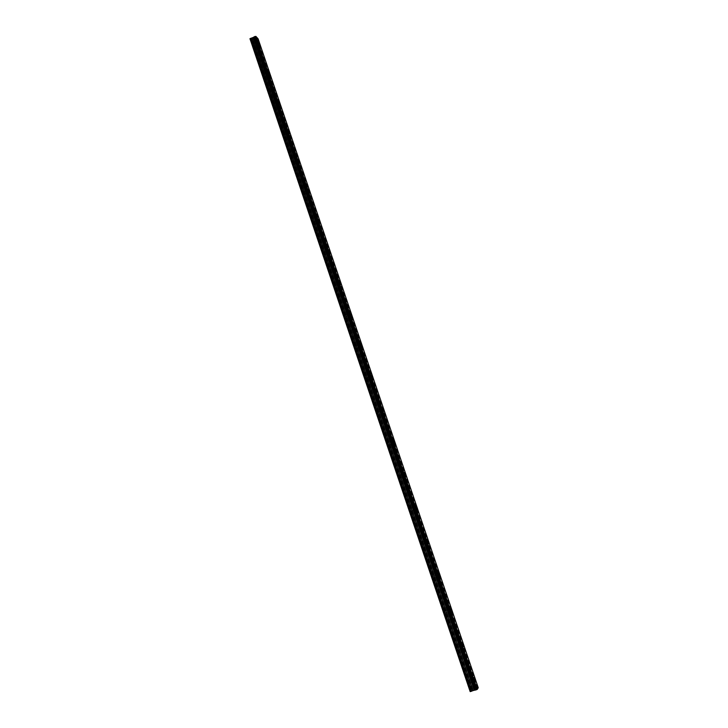 <?xml version="1.0" encoding="UTF-8"?>
<svg xmlns="http://www.w3.org/2000/svg" width="728" height="728" viewBox="0 0 728 728"><rect width="100%" height="100%" fill="white"/><g stroke="black" fill="none" stroke-linecap="round" stroke-linejoin="round"><path stroke-width="0.55" stroke-dasharray="3.64 2.73" d="M253.79 47.338L253.144 46.255L253.062 46.983L254.09 48.221L251.451 40.795L252.725 41.669L258.112 38.839L478.223 687.742L258.049 38.903M256.474 45.445L257.303 47.02L256.474 45.445M260.269 46.665L258.577 42.816M263.454 75.949L262.826 74.893L262.744 75.648L263.754 76.831L254.09 48.221M266.184 74.129L266.994 75.667L266.184 74.129M269.979 75.321L268.304 71.481M273.228 104.841L272.609 103.822L272.527 104.614L273.528 105.742L263.754 76.831M275.985 103.103L276.786 104.605L275.985 103.103M279.789 104.277L278.132 100.437M283.092 134.043L282.5 133.06L282.409 133.87L283.401 134.944L273.528 105.742M285.895 132.378L286.677 133.843L285.895 132.378M289.699 133.533L288.07 129.684M293.056 163.536L292.483 162.59L292.401 163.436L293.366 164.455L283.401 134.944M295.914 161.953L296.669 163.391L295.914 161.953M299.709 163.09L298.098 159.241M303.13 193.348L302.575 192.429L302.493 193.311L303.449 194.276L293.366 164.455M306.033 191.846L306.77 193.248L306.033 191.846M309.828 192.966L308.235 189.107M313.313 223.469L312.776 222.577L312.685 223.496L313.632 224.406L303.449 194.276M316.252 222.049L316.98 223.423L316.252 222.049M320.056 223.15L318.482 219.283M323.596 253.908L323.077 253.053L322.995 254.008L323.914 254.855L313.632 224.406M326.59 252.571L327.291 253.917L326.59 252.571M330.385 253.663L328.838 249.768M333.988 284.666L333.497 283.838L333.406 284.839L334.316 285.622L323.914 254.855M337.028 283.42L337.719 284.739L337.028 283.42M340.831 284.493L339.294 280.58M344.499 315.752L344.016 314.96L343.935 315.998L344.708 317.244L344.826 316.716L334.316 285.622M347.584 314.596L348.257 315.879L347.584 314.596M351.378 315.661L349.868 311.73M355.118 347.174L354.654 346.41L354.572 347.493L355.337 348.712L355.446 348.148L344.826 316.716M358.249 346.1L358.904 347.365L358.249 346.1M362.053 347.165L360.56 343.197M365.847 378.933L365.401 378.205L365.329 379.324L366.075 380.517L366.184 379.916L355.446 348.148M369.032 377.959L369.669 379.188L368.996 376.876L369.032 377.959M372.836 379.006L371.599 376.886L371.535 375.075M376.695 411.038L376.267 410.337L376.203 411.511L376.931 412.676L377.031 412.039L366.184 379.916M379.934 410.155L380.553 411.365L379.889 409.018L379.934 410.155M383.738 411.202L382.273 407.17M387.669 443.489L387.251 442.815L387.196 444.034L387.906 445.181L388.006 444.499L377.031 412.039M390.954 442.706L391.555 443.889L391.509 442.697L390.9 441.523L390.954 442.706M394.758 443.752L393.311 439.666M398.753 476.294L398.362 475.648L398.307 476.931L398.999 478.041L399.099 477.322L388.006 444.499M402.093 475.611L402.684 476.767L402.038 474.374L402.093 475.611M405.906 476.658L404.468 472.527M409.964 509.464L409.582 508.845L409.536 510.182L410.219 511.274L410.31 510.501L399.099 477.322M413.358 508.881L413.932 510.019L413.295 507.589L413.358 508.881M417.171 509.928L415.752 505.751M421.294 543.006L420.93 542.415L420.893 543.798L421.567 544.872L421.649 544.043L410.31 510.501M424.743 542.524L425.307 543.634L424.67 541.168L424.743 542.524M428.565 543.57L427.154 539.33M432.751 576.913L432.405 576.349L432.377 577.795L433.033 578.842L433.115 577.968L421.649 544.043M436.263 576.54L436.8 577.623L436.718 576.212L436.172 575.129L436.263 576.54M439.912 577.522L438.684 573.291M444.344 611.202L444.007 610.665L443.989 612.175L444.635 613.194L444.699 612.266L433.115 577.968M447.902 610.938L448.439 612.002L447.811 609.463L447.902 610.938M451.569 611.92L450.341 607.625M456.056 645.882L455.737 646.937L456.365 647.938L456.42 646.955L444.699 612.266M459.686 645.727L459.568 644.18L459.686 645.727M463.354 646.719L462.298 642.415M467.613 682.1L468.231 683.082L468.277 682.036L467.613 680.452L467.613 682.1M471.589 680.908L471.462 679.297L471.589 680.908M475.439 681.981L474.055 677.459M471.471 681.108L472.299 682.8L472.09 680.116L471.253 678.414L471.471 681.108M474.155 680.298L474.993 682L473.937 677.613L474.155 680.298M459.55 645.891L460.405 647.629L460.214 645.054L459.359 643.325L459.55 645.891M462.216 645.072L463.072 646.81L462.871 644.235L462.016 642.505L462.216 645.072M447.766 611.083L448.639 612.849L448.475 610.383L447.593 608.617L447.766 611.083M450.404 610.246L451.287 612.011L450.232 607.78L450.404 610.246M436.108 576.649L437.009 578.46L435.963 574.292L436.108 576.649M438.729 575.803L439.639 577.613L438.584 573.446L438.729 575.803M424.588 542.606L425.516 544.453L424.46 540.349L424.588 542.606M427.19 541.741L428.119 543.589L427.054 539.494L427.19 541.741M413.186 508.936L414.141 510.819L413.076 506.779L413.186 508.936M415.77 508.062L416.725 509.946L416.607 507.789L415.652 505.905L415.77 508.062M401.92 475.639L402.893 477.568L402.802 475.502L401.82 473.582L401.92 475.639M404.477 474.756L405.46 476.676L404.377 472.69L404.477 474.756M390.772 442.706L391.773 444.671L391.691 442.697L390.681 440.731L390.772 442.706M393.311 441.805L394.312 443.771L393.22 439.83L393.311 441.805M379.743 410.128L380.771 412.139L380.699 410.255L379.67 408.244L379.743 410.128M382.264 409.218L383.292 411.229L383.219 409.345L382.191 407.334L382.264 409.218M368.832 377.905L369.897 379.961L369.833 378.16L368.768 376.103L368.832 377.905M371.335 376.977L372.399 379.042L371.271 375.175L371.335 376.977M358.049 346.028L359.132 348.13L359.077 346.401L357.994 344.299L358.049 346.028M360.533 345.09L361.616 347.201L360.469 343.361L360.533 345.09M347.365 314.496L348.485 316.644L347.32 312.84L347.365 314.496M349.831 313.541L350.951 315.697L349.786 311.893L349.831 313.541M336.809 283.292L337.956 285.494L336.773 281.709L336.809 283.292M339.257 282.337L340.395 284.53L339.212 280.744L339.257 282.337M326.362 252.425L327.536 254.673L326.326 250.905L326.362 252.425M328.783 251.451L329.957 253.699L329.921 252.179L328.747 249.931L328.783 251.451M316.016 221.876L317.226 224.179L315.988 220.42L316.016 221.876M318.427 220.893L319.628 223.196L319.592 221.74L318.391 219.437L318.427 220.893M305.787 191.655L307.025 194.003L305.76 190.254L305.787 191.655M308.181 190.663L309.409 193.011L309.382 191.619L308.144 189.262L308.181 190.663M295.659 161.743L296.924 164.146L296.906 162.799L295.641 160.406L295.659 161.743M298.034 160.742L299.299 163.145L299.272 161.807L298.007 159.405L298.034 160.742M285.64 132.141L286.941 134.598L285.622 130.858L285.64 132.141M288.006 131.131L289.289 133.588L289.262 132.296L287.969 129.848L288.006 131.131M275.73 102.848L277.05 105.351L277.031 104.113L275.703 101.611L275.73 102.848M278.069 101.829L279.388 104.332L278.041 100.591L278.069 101.829M265.911 73.856L267.267 76.413L265.893 72.663L265.911 73.856M268.241 72.818L269.588 75.384L269.56 74.201L268.204 71.635L268.241 72.818M256.201 45.154L257.585 47.766L257.557 46.628L256.174 44.017L256.201 45.154M258.504 44.117L259.887 46.729L259.86 45.591L258.476 42.979L258.504 44.117M474.702 689.671L474.146 689.835L474.702 689.662M474.055 689.862L473.509 690.026L474.055 689.853M473.519 689.88L474.893 689.471L473.519 689.871M474.256 689.434L473.71 689.689L474.256 689.434M474.265 689.452L473.591 689.762L474.265 689.452M478.141 687.751L471.753 689.507L470.17 691.6M254.827 39.085L254.354 39.294L254.827 39.085M254.281 39.33L253.808 39.54L254.281 39.33M253.499 39.33L254.936 39.085L253.499 39.33M254.363 38.457L253.18 38.984L254.354 38.447M253.18 38.984L254.236 38.548L253.18 38.984M249.759 38.975L251.542 40.677M467.913 680.944L456.42 646.955M470.934 690.335L251.451 40.795M471.08 690.326L468.277 682.036M467.558 681.49L456.046 647.42M455.683 646.346L444.308 612.658M443.944 611.584L432.687 578.278M432.332 577.222L421.203 544.28M420.848 543.234L409.846 510.656M409.491 509.618L398.607 477.395M398.262 476.376L387.496 444.508M387.15 443.498L376.503 411.975M376.167 410.974L365.629 379.789M365.292 378.797L354.873 347.948M354.545 346.974L344.235 316.452M343.907 315.488L333.706 285.294M333.379 284.329L323.287 254.454M322.968 253.508L312.976 223.951M312.658 223.014L302.775 193.757M302.466 192.829L292.683 163.882M292.374 162.963L282.701 134.316M282.391 133.406L272.809 105.05M272.509 104.15L263.026 76.085M262.726 75.202L253.335 47.42M253.044 46.537L250.787 39.858M471.307 689.725L252.27 41.678M471.753 689.507L252.725 41.669M470.543 690.981L250.587 39.867M470.734 690.89L467.931 682.582M472.754 689.207L253.581 41.278M472.945 689.17L253.726 41.178M473.782 689.116L254.245 40.44M473.892 689.097L254.336 40.377M475.102 688.734L255.364 39.913M475.229 688.688L255.483 39.885M475.566 688.524L255.837 39.876M475.666 688.488L255.928 39.858M476.367 688.16L256.647 39.831M476.549 688.078L256.829 39.812M477.468 687.805L257.612 39.458M477.614 687.787L257.712 39.348M253.99 48.503L257.303 47.02M263.654 77.141L266.994 75.667M273.419 106.07L276.786 104.605M283.292 135.299L286.677 133.843M293.257 164.828L296.669 163.391M303.33 194.676L306.77 193.248M313.513 224.834L316.98 223.423M323.805 255.31L327.291 253.917M334.197 286.113L337.719 284.739M344.708 317.244L348.257 315.879M355.337 348.712L358.904 347.365M366.075 380.517L369.669 379.188M376.931 412.676L380.553 411.365M387.906 445.181L391.555 443.889M398.999 478.041L402.684 476.767M410.219 511.274L413.932 510.019M421.567 544.872L425.307 543.634M433.033 578.842L436.8 577.623M444.635 613.194L448.439 612.002M456.365 647.938L460.196 646.764M468.231 683.082L472.09 681.927M472.299 682.8L474.993 682M460.405 647.629L463.072 646.81M448.639 612.849L451.287 612.011M437.009 578.46L439.639 577.613M425.516 544.453L428.119 543.589M414.141 510.819L416.725 509.946M402.893 477.568L405.46 476.676M391.773 444.671L394.312 443.771M380.771 412.139L383.292 411.229M369.897 379.961L372.399 379.042M359.132 348.13L361.616 347.201M348.485 316.644L350.951 315.697M337.956 285.494L340.395 284.53M327.536 254.673L329.957 253.699M317.226 224.179L319.628 223.196M307.025 194.003L309.409 193.011M296.924 164.146L299.299 163.145M286.941 134.598L289.289 133.588M277.05 105.351L279.388 104.332M267.267 76.413L269.588 75.384M257.585 47.766L259.887 46.729M256.174 44.017L258.476 42.979M265.893 72.663L268.204 71.635M275.703 101.611L278.041 100.591M285.622 130.858L287.969 129.848M295.641 160.406L298.007 159.405M305.76 190.254L308.144 189.262M315.988 220.42L318.391 219.437M326.326 250.905L328.747 249.931M336.773 281.709L339.212 280.744M347.32 312.84L349.786 311.893M357.994 344.299L360.469 343.361M368.768 376.103L371.271 375.175M379.67 408.244L382.191 407.334M390.681 440.731L393.22 439.83M401.82 473.582L404.377 472.69M413.076 506.779L415.652 505.905M424.46 540.349L427.054 539.494M435.963 574.292L438.584 573.446M447.593 608.617L450.232 607.78M459.359 643.325L462.016 642.505M471.253 678.414L473.937 677.613M467.613 680.452L471.462 679.297M455.746 645.363L459.568 644.18M444.007 610.665L447.811 609.463M432.405 576.349L436.172 575.129M420.93 542.415L424.67 541.168M409.582 508.845L413.295 507.589M398.362 475.648L402.038 474.374M387.251 442.815L390.9 441.523M376.267 410.337L379.889 409.018M365.401 378.205L368.996 376.876M354.654 346.41L358.221 345.063M344.016 314.96L347.556 313.595M333.497 283.838L337.009 282.464M323.077 253.053L326.563 251.661M312.776 222.577L316.234 221.176M302.575 192.429L306.015 191.009M292.483 162.59L295.896 161.152M282.5 133.06L285.886 131.604M272.609 103.822L275.976 102.357M262.826 74.893L266.166 73.419M253.144 46.255L256.456 44.763"/><path stroke-width="1.09" d="M258.577 42.816L260.269 46.665M260.105 45.482L260.133 46.619L258.749 43.998L258.722 42.861L260.105 45.482M268.304 71.481L269.979 75.321M269.806 74.092L269.833 75.275L268.459 71.526L269.806 74.092M278.132 100.437L279.789 104.277M279.607 102.994L279.643 104.222L278.314 101.72L278.287 100.482L279.607 102.994M288.07 129.684L289.699 133.533M289.517 132.196L289.544 133.479L288.252 131.022L288.224 129.739L289.517 132.196M298.098 159.241L299.709 163.09M299.517 161.698L299.554 163.036L298.289 160.633L298.262 159.296L299.517 161.698M308.235 189.107L309.828 192.966M309.637 191.51L309.664 192.911L308.399 189.162L309.637 191.51M318.482 219.283L320.056 223.15M319.856 221.64L319.892 223.096L318.682 220.793L318.646 219.337L319.856 221.64M328.838 249.768L330.385 253.663M330.175 252.079L330.221 253.599L329.047 251.351L329.001 249.831L330.175 252.079M339.294 280.58L340.831 284.493M340.613 282.846L340.659 284.43L339.512 282.227L339.466 280.644L340.613 282.846M349.868 311.73L351.378 315.661M351.16 313.941L351.214 315.597L350.041 311.784L351.16 313.941M360.56 343.197L362.053 347.165M361.816 345.372L361.88 347.101L360.797 344.99L360.733 343.261L361.816 345.372M371.535 375.075L372.59 377.131L372.663 378.942L371.608 376.886L371.535 375.075L372.836 379.006M382.273 407.17L383.738 411.202M383.483 409.245L383.565 411.138L382.455 407.234L383.483 409.245M393.311 439.666L394.758 443.752M394.494 441.705L394.585 443.68L393.493 439.739L394.494 441.705M404.468 472.527L405.906 476.658M405.623 474.52L405.733 476.585L404.75 474.656L404.65 472.599L405.623 474.52M415.752 505.751L417.171 509.928M416.88 507.698L416.998 509.855L416.043 507.971L415.925 505.814L416.88 507.698M427.154 539.33L428.565 543.57M428.255 541.241L428.392 543.498L427.327 539.403L428.255 541.241M438.684 573.291L439.757 575.165L439.912 577.522L439.011 575.712L438.857 573.355L439.912 577.522M450.341 607.625L451.387 609.463L451.56 611.93M451.396 609.463L451.569 611.92L450.687 610.155L450.514 607.698L451.396 609.463M462.298 642.415L463.354 646.719M474.055 677.459L475.439 681.981M475.056 679.224L475.275 681.918L474.219 677.531L475.056 679.224M472.863 690.663L477.259 689.407L478.241 687.733L258.112 38.839L255.91 36.4L249.968 38.684L470.17 691.6L472.863 690.663L252.206 38.22M255.91 36.4L477.259 689.407L255.892 36.4M470.497 691.582L249.968 38.684M477.149 689.452L255.801 36.418M476.44 689.789L255.073 36.445M476.258 689.871L254.891 36.464M475.329 690.144L254.099 36.819M475.184 690.162L253.999 36.928M474.647 690.199L253.663 37.383M474.574 690.217L253.608 37.437M474.31 690.226L253.444 37.656M474.201 690.253L253.362 37.72M472.991 690.608L252.325 38.193M471.726 691.2L251.033 38.247M471.507 691.282L250.832 38.293"/></g></svg>
